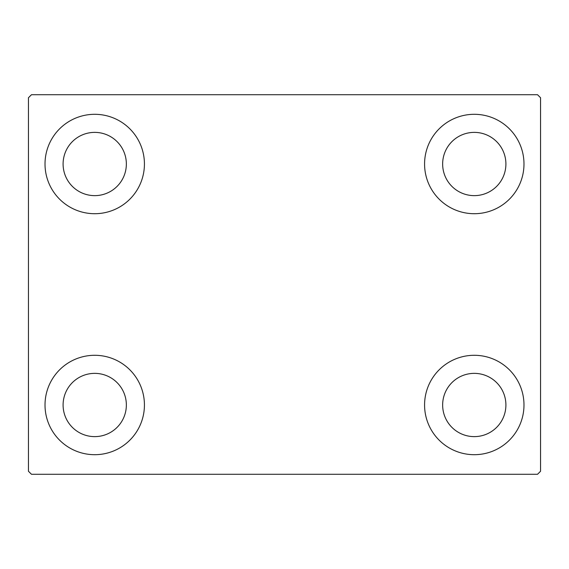 <?xml version="1.0" encoding="UTF-8"?>
<svg xmlns="http://www.w3.org/2000/svg" width="569" height="569" viewBox="0 0 569 569"><rect width="100%" height="100%" fill="white"/><g stroke="black" fill="none" stroke-linecap="round" stroke-linejoin="round"><path stroke-width="0.85" d="M45.015 404.993A49.702 49.702 0 0 1 94.724 355.291A49.702 49.702 0 0 1 144.426 404.993A49.702 49.702 0 0 1 94.724 454.695A49.702 49.702 0 0 1 45.015 404.993M424.574 164.007A49.702 49.702 0 0 1 474.276 114.305A49.702 49.702 0 0 1 523.985 164.007A49.702 49.702 0 0 1 474.276 213.709A49.702 49.702 0 0 1 424.574 164.007M424.574 404.993A49.702 49.702 0 0 1 474.276 355.291A49.702 49.702 0 0 1 523.985 404.993A49.702 49.702 0 0 1 474.276 454.695A49.702 49.702 0 0 1 424.574 404.993M45.015 164.007A49.702 49.702 0 0 1 94.724 114.305A49.702 49.702 0 0 1 144.426 164.007A49.702 49.702 0 0 1 94.724 213.709A49.702 49.702 0 0 1 45.015 164.007M63.095 164.007A31.629 31.629 0 0 1 94.724 132.378A31.629 31.629 0 0 1 126.354 164.007A31.629 31.629 0 0 1 94.724 195.636A31.629 31.629 0 0 1 63.095 164.007M442.646 404.993A31.629 31.629 0 0 1 474.276 373.364A31.629 31.629 0 0 1 505.905 404.993A31.629 31.629 0 0 1 474.276 436.622A31.629 31.629 0 0 1 442.646 404.993M442.646 164.007A31.629 31.629 0 0 1 474.276 132.378A31.629 31.629 0 0 1 505.905 164.007A31.629 31.629 0 0 1 474.276 195.636A31.629 31.629 0 0 1 442.646 164.007M63.095 404.993A31.629 31.629 0 0 1 94.724 373.364A31.629 31.629 0 0 1 126.354 404.993A31.629 31.629 0 0 1 94.724 436.622A31.629 31.629 0 0 1 63.095 404.993M537.534 94.724L31.466 94.724L28.45 97.733L28.45 471.267L31.466 474.276L537.534 474.276L540.55 471.267L540.55 97.733L537.534 94.724"/></g></svg>
